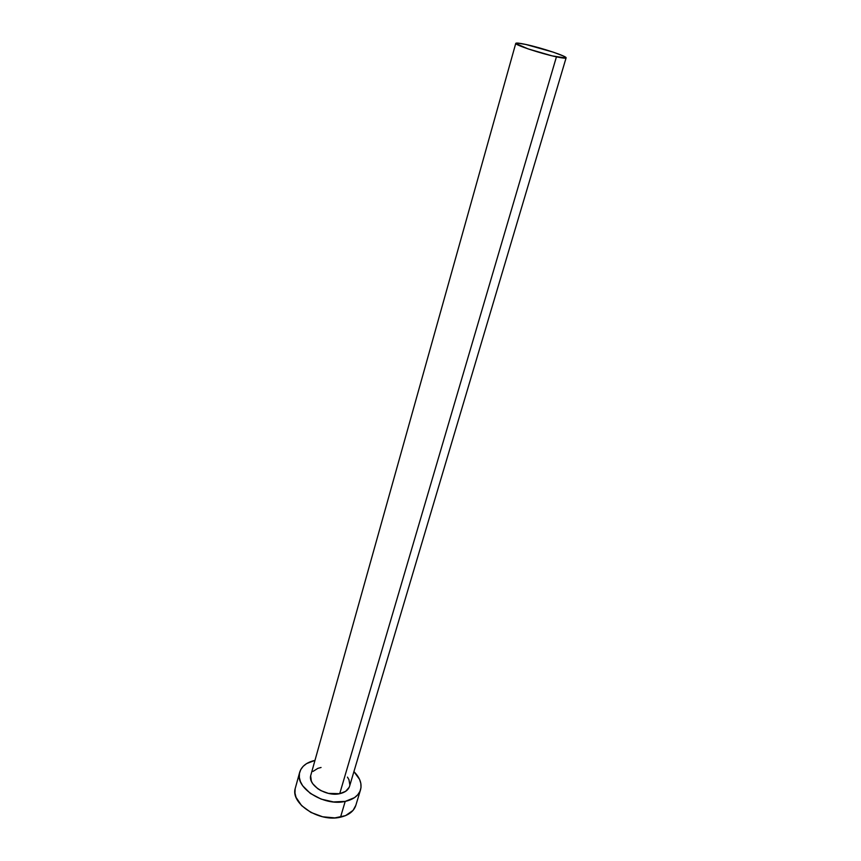 <?xml version="1.0" encoding="UTF-8"?>
<svg xmlns="http://www.w3.org/2000/svg" width="861" height="861" viewBox="0 0 861 861"><rect width="100%" height="100%" fill="white"/><g stroke="black" fill="none" stroke-linecap="round" stroke-linejoin="round"><path stroke-width="1.29" d="M349.157 787.352L345.638 791.334L339.718 793.691C345.035 792.507 348.318 790.032 349.566 786.265L566.097 57.891C565.752 58.483 562.534 58.139 556.432 56.848L339.718 793.691L328.385 793.368L320.927 790.635L317.687 788.644L312.801 783.801L311.348 781.164L310.67 775.933M515.771 43.362L310.853 775.094C307.334 784.737 326.071 796.963 339.718 793.691L556.432 56.848C540.805 53.586 514.275 44.75 515.771 43.351C516.191 42.727 519.57 43.104 525.92 44.481C541.461 47.785 567.324 56.374 566.097 57.881M299.671 772.328L295.377 787.944C289.813 803.227 319.14 822.589 340.525 817.164L345.207 801.397L354.517 797.641L357.789 794.735L359.973 791.313L361.007 787.503L360.845 783.445L359.532 779.323L353.914 771.628C359.92 777.612 362.115 783.671 360.533 789.817C358.585 795.661 353.473 799.525 345.207 801.397L340.525 817.164C348.748 815.227 353.849 811.299 355.819 805.39L360.501 789.903M345.207 801.397C323.736 806.66 294.171 787.363 299.693 772.252C301.619 766.215 306.71 762.254 314.975 760.392L306.581 763.61L303.158 766.333L300.747 769.616L299.445 773.35L299.327 777.386L300.403 781.573L302.663 785.759L310.337 793.422L321.185 799.126L333.476 801.935L345.207 801.397M312.974 771.434L317.87 768.356L321.056 767.485M347.457 777.128L348.974 779.722L349.846 784.931M295.119 789.042L294.989 793.132L296.044 797.361L301.587 805.605L310.95 812.45L322.681 816.788L334.875 817.896L345.562 815.625L353.075 810.373L355.851 805.293M525.92 44.481L517.278 43.061L515.793 43.513L528.084 48.894L552.192 55.879L565.935 58.031L563.352 55.997L553.397 52.198L525.92 44.481"/></g></svg>
